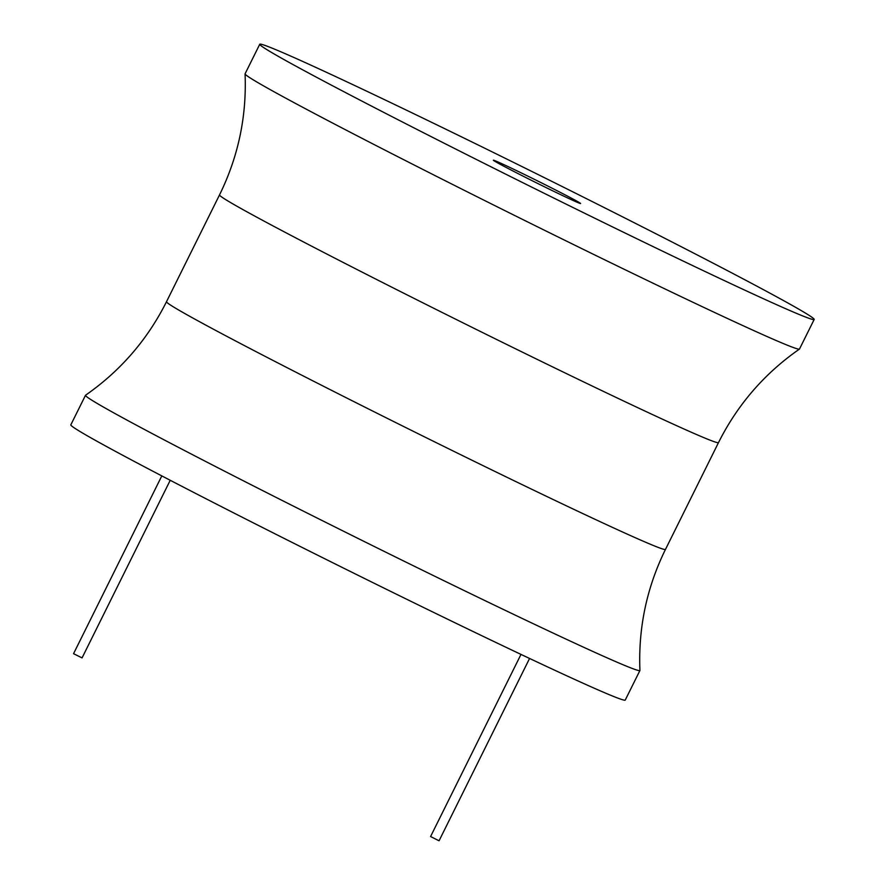<?xml version="1.0" encoding="UTF-8"?>
<svg xmlns="http://www.w3.org/2000/svg" width="885" height="885" viewBox="0 0 885 885"><rect width="100%" height="100%" fill="white"/><g stroke="black" fill="none" stroke-linecap="round" stroke-linejoin="round"><path stroke-width="1.33" d="M166.502 301.719A278.532 6.339 -153.6 0 0 351.057 400.186A278.532 6.339 -153.6 0 0 633.107 536.752A278.532 6.339 -153.6 0 0 665.476 549.408C646.714 587.596 638.207 627.93 639.932 670.41A309.484 7.047 -153.6 0 1 639.921 670.498L625.241 700.068A309.484 7.047 -153.6 0 1 589.266 686.008A309.484 7.047 -153.6 0 1 275.888 534.263A309.484 7.047 -153.6 0 1 70.822 424.855L85.502 395.285A309.484 7.047 -153.6 0 1 85.557 395.219C120.448 370.915 147.43 339.74 166.502 301.719L219.524 194.91A278.532 6.339 26.4 0 0 404.08 293.377A278.532 6.339 26.4 0 0 686.118 429.944A278.532 6.339 26.4 0 0 718.498 442.6C737.57 404.567 764.551 373.404 799.443 349.099A309.484 7.047 26.4 0 0 799.498 349.022L814.178 319.463A309.484 7.047 26.4 0 0 609.112 210.055A309.484 7.047 26.4 0 0 295.734 58.31A309.484 7.047 26.4 0 0 259.759 44.25A309.484 7.047 26.4 0 0 464.824 153.658A309.484 7.047 26.4 0 0 778.203 305.402A309.484 7.047 26.4 0 0 814.178 319.463M639.921 670.498A309.484 7.047 -153.6 0 1 603.946 656.449A309.484 7.047 -153.6 0 1 290.568 504.704A309.484 7.047 -153.6 0 1 85.502 395.285M259.759 44.25L245.079 73.809A309.484 7.047 26.4 0 0 245.068 73.897A309.484 7.047 26.4 0 0 451.837 184.069A309.484 7.047 26.4 0 0 763.523 334.961A309.484 7.047 26.4 0 0 799.443 349.099M499.007 162.42A48.697 1.106 26.4 0 0 493.354 160.207A48.697 1.106 26.4 0 0 525.613 177.42A48.697 1.106 26.4 0 0 574.918 201.293A48.697 1.106 26.4 0 0 580.582 203.506A48.697 1.106 26.4 0 0 548.313 186.292A48.697 1.106 26.4 0 0 499.007 162.42M170.23 480.278L82.062 657.898L73.555 653.683L161.811 475.898M529.573 658.462L439.082 840.75L438.529 840.54L430.586 836.535L520.988 654.402M665.476 549.408L718.498 442.6M219.524 194.91C238.286 156.722 246.793 116.377 245.068 73.897"/></g></svg>
